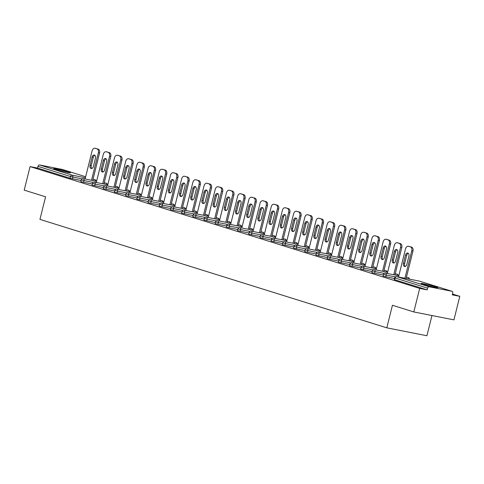 <?xml version="1.0" encoding="UTF-8"?>
<svg xmlns="http://www.w3.org/2000/svg" width="484" height="484" viewBox="0 0 484 484"><rect width="100%" height="100%" fill="white"/><g stroke="black" fill="none" stroke-linecap="round" stroke-linejoin="round"><path stroke-width="0.73" d="M435.709 286.794A8.652 0.466 14 0 0 426.507 284.38A8.652 0.466 14 0 0 421.056 283.467A8.652 0.466 14 0 0 423.191 284.326A8.652 0.466 14 0 0 432.394 286.746A8.652 0.466 14 0 0 437.845 287.653A8.652 0.466 14 0 0 435.709 286.794M68.335 171.929A8.652 0.466 14 0 0 59.139 169.509A8.652 0.466 14 0 0 53.682 168.601A8.652 0.466 14 0 0 55.823 169.46A8.652 0.466 14 0 0 65.019 171.874A8.652 0.466 14 0 0 70.476 172.788A8.652 0.466 14 0 0 68.335 171.929M431.964 315.532L426.924 335.751L386.807 327.831L39.954 219.379L45.581 196.813L24.2 190.127L30.069 166.593L37.571 168.069L70.071 178.233L70.501 176.515L38 166.351L37.571 168.069M459.8 296.329L452.298 294.847L452.728 293.129A1.664 1.222 107.4 0 0 452.02 291.301A1.664 1.222 107.4 0 0 451.923 291.277L429.217 286.8A1.664 1.222 107.4 0 0 427.614 288.174L427.184 289.892L419.682 288.416L413.814 311.95L453.931 319.864L459.8 296.329L452.498 294.048M38 166.351A1.664 1.222 -72.6 0 1 39.603 164.977L62.309 169.454A1.664 1.222 -72.6 0 1 62.406 169.479A1.664 1.222 -72.6 0 1 62.496 169.515M413.814 311.95L392.433 305.265L386.807 327.831M419.682 288.416L30.069 166.593M427.184 289.892L394.678 279.734L394.272 279.564L394.696 277.846L395.107 278.01L394.678 279.734M81.112 180.538L70.071 178.233M394.527 278.536L383.485 276.231L383.074 276.068L383.503 274.343L386.196 275.087L385.766 276.806M383.334 275.033L372.293 272.734L371.881 272.565L372.311 270.846L375.003 271.584L374.574 273.303M372.142 271.536L361.1 269.231L360.689 269.068L361.118 267.343L363.811 268.088L363.381 269.806M360.949 268.033L349.908 265.734L349.496 265.565L349.926 263.847L352.618 264.585L352.189 266.303M349.757 264.536L338.715 262.231L338.304 262.068L338.733 260.35L341.42 261.088L340.996 262.806M338.558 261.033L327.523 258.734L327.111 258.565L327.541 256.847L330.227 257.585L329.798 259.303M327.365 257.536L316.33 255.231L315.919 255.068L316.342 253.35L319.035 254.088L318.605 255.806M316.173 254.033L305.132 251.734L304.72 251.565L305.15 249.847L307.842 250.585L307.413 252.303M304.981 250.537L293.939 248.232L293.528 248.068L293.957 246.35L296.65 247.088L296.22 248.806M293.788 247.034L282.747 244.735L282.335 244.565L282.765 242.847L285.457 243.585L285.028 245.303M282.596 243.537L271.554 241.232L271.143 241.068L271.572 239.35L274.265 240.088L273.835 241.806M271.403 240.034L260.362 237.735L259.95 237.565L260.38 235.847L263.072 236.585L262.643 238.303M260.204 236.537L249.169 234.232L248.758 234.068L249.187 232.35L251.874 233.088L251.45 234.807M249.012 233.034L237.977 230.735L237.565 230.566L237.989 228.847L240.681 229.585L240.252 231.304M237.819 229.537L226.778 227.232L226.367 227.069L226.796 225.35L229.489 226.088L229.059 227.807M226.627 226.034L215.586 223.735L215.174 223.566L215.604 221.847L218.296 222.586L217.867 224.304M215.434 222.537L204.393 220.232L203.982 220.069L204.411 218.351L207.104 219.089L206.674 220.807M204.242 219.034L193.201 216.735L192.789 216.566L193.219 214.848L195.911 215.586L195.482 217.304M193.049 215.537L182.008 213.232L181.597 213.069L182.026 211.351L184.719 212.089L184.289 213.807M181.851 212.034L170.816 209.735L170.404 209.566L170.834 207.848L173.52 208.586L173.097 210.304M170.658 208.537L159.623 206.232L159.212 206.069L159.641 204.351L162.328 205.089L161.898 206.807M159.466 205.034L148.425 202.736L148.019 202.566L148.443 200.848L151.135 201.586L150.706 203.304M148.273 201.538L137.232 199.233L136.821 199.069L137.25 197.351L139.943 198.089L139.513 199.807M137.081 198.035L126.04 195.736L125.628 195.566L126.058 193.848L128.75 194.586L128.32 196.304M125.888 194.538L114.847 192.233L114.436 192.069L114.865 190.351L117.558 191.089L117.128 192.807M114.696 191.035L103.655 188.736L103.243 188.566L103.673 186.848L106.365 187.586L105.935 189.304M103.503 187.538L92.462 185.233L92.051 185.069L92.48 183.351L95.166 184.089L94.743 185.808M92.305 184.035L81.27 181.736L80.858 181.567L81.288 179.848L83.974 180.586L83.544 182.305M95.07 148.292L98.21 149.139L95.07 148.292A3.327 2.251 -78.8 0 0 94.912 148.249A3.327 2.251 -78.8 0 0 92.117 150.845L85.099 178.989M98.21 149.139A3.327 2.251 101.2 0 1 99.559 153.035L98.355 152.793L91.512 180.254M98.355 152.793A3.327 2.251 -78.8 0 0 97.006 148.897M90.024 165.425A2.608 1.761 -78.8 0 0 91.21 168.511A2.608 1.761 -78.8 0 0 93.4 166.478L95.487 158.099A2.608 1.761 -78.8 0 0 94.307 155.013A2.608 1.761 -78.8 0 0 92.117 157.04L90.024 165.425L91.228 165.661A2.608 1.761 -78.8 0 0 91.839 168.468M95.953 148.467A3.327 2.251 101.2 0 1 96.116 148.491A3.327 2.251 101.2 0 1 96.274 148.528M99.559 153.035L92.716 180.49M94.876 155.291A2.608 1.761 -78.8 0 0 93.321 157.282L91.228 165.661M106.262 151.794L109.402 152.635L106.262 151.794A3.327 2.251 -78.8 0 0 106.105 151.752A3.327 2.251 -78.8 0 0 103.31 154.342L96.292 182.486M109.402 152.635A3.327 2.251 101.2 0 1 110.751 156.532L109.547 156.296L102.705 183.757M109.547 156.296A3.327 2.251 -78.8 0 0 108.204 152.399M101.217 168.922A2.608 1.761 -78.8 0 0 102.402 172.008A2.608 1.761 -78.8 0 0 104.592 169.981L106.68 161.596A2.608 1.761 -78.8 0 0 105.5 158.51A2.608 1.761 -78.8 0 0 103.31 160.543L101.217 168.922L102.42 169.164A2.608 1.761 -78.8 0 0 103.032 171.965M107.145 151.964A3.327 2.251 101.2 0 1 107.309 151.988A3.327 2.251 101.2 0 1 107.466 152.03M110.751 156.532L103.909 183.993M106.069 158.788A2.608 1.761 -78.8 0 0 104.514 160.779L102.42 169.164M117.455 155.291L120.601 156.138L117.455 155.291A3.327 2.251 -78.8 0 0 117.297 155.249A3.327 2.251 -78.8 0 0 114.502 157.844L107.484 185.989M120.601 156.138A3.327 2.251 101.2 0 1 121.95 160.035L120.746 159.793L113.897 187.254M120.746 159.793A3.327 2.251 -78.8 0 0 119.397 155.896M112.415 172.425A2.608 1.761 -78.8 0 0 113.595 175.511A2.608 1.761 -78.8 0 0 115.785 173.478L117.872 165.098A2.608 1.761 -78.8 0 0 116.692 162.013A2.608 1.761 -78.8 0 0 114.502 164.04L112.415 172.425L113.619 172.661A2.608 1.761 -78.8 0 0 114.23 175.468M118.338 155.467A3.327 2.251 101.2 0 1 118.501 155.491A3.327 2.251 101.2 0 1 118.659 155.527M121.95 160.035L115.101 187.489M117.261 162.291A2.608 1.761 -78.8 0 0 115.706 164.282L113.619 172.661M128.653 158.794L131.793 159.635L128.653 158.794A3.327 2.251 -78.8 0 0 128.49 158.752A3.327 2.251 -78.8 0 0 125.695 161.341L118.677 189.486M131.793 159.635A3.327 2.251 101.2 0 1 133.142 163.531L131.938 163.296L125.09 190.756M131.938 163.296A3.327 2.251 -78.8 0 0 130.589 159.399M123.608 175.922A2.608 1.761 -78.8 0 0 124.787 179.007A2.608 1.761 -78.8 0 0 126.977 176.981L129.071 168.595A2.608 1.761 -78.8 0 0 127.885 165.51A2.608 1.761 -78.8 0 0 125.695 167.543L123.608 175.922L124.812 176.164A2.608 1.761 -78.8 0 0 125.423 178.965M129.53 158.964A3.327 2.251 101.2 0 1 129.694 158.988A3.327 2.251 101.2 0 1 129.857 159.03M133.142 163.531L126.294 190.992M128.46 165.788A2.608 1.761 -78.8 0 0 126.899 167.779L124.812 176.164M139.846 162.291L142.986 163.138L139.846 162.291A3.327 2.251 -78.8 0 0 139.682 162.249A3.327 2.251 -78.8 0 0 136.887 164.844L129.869 192.989M142.986 163.138A3.327 2.251 101.2 0 1 144.335 167.034L143.131 166.792L136.282 194.253M143.131 166.792A3.327 2.251 -78.8 0 0 141.782 162.896M134.8 179.425A2.608 1.761 -78.8 0 0 135.98 182.51A2.608 1.761 -78.8 0 0 138.17 180.478L140.263 172.098A2.608 1.761 -78.8 0 0 139.077 169.013A2.608 1.761 -78.8 0 0 136.887 171.04L134.8 179.425L136.004 179.661A2.608 1.761 -78.8 0 0 136.615 182.468M140.723 162.467A3.327 2.251 101.2 0 1 140.886 162.491A3.327 2.251 101.2 0 1 141.05 162.527M144.335 167.034L137.486 194.489M139.652 169.291A2.608 1.761 -78.8 0 0 138.091 171.282L136.004 179.661M151.038 165.794L154.178 166.635L151.038 165.794A3.327 2.251 -78.8 0 0 150.875 165.752A3.327 2.251 -78.8 0 0 148.08 168.341L141.062 196.486M154.178 166.635A3.327 2.251 101.2 0 1 155.527 170.531L154.323 170.295L147.475 197.756M154.323 170.295A3.327 2.251 -78.8 0 0 152.974 166.399M145.993 182.922A2.608 1.761 -78.8 0 0 147.172 186.007A2.608 1.761 -78.8 0 0 149.362 183.981L151.456 175.595A2.608 1.761 -78.8 0 0 150.276 172.51A2.608 1.761 -78.8 0 0 148.08 174.542L145.993 182.922L147.197 183.164A2.608 1.761 -78.8 0 0 147.808 185.965M151.915 165.964A3.327 2.251 101.2 0 1 152.079 165.988A3.327 2.251 101.2 0 1 152.242 166.03M155.527 170.531L148.679 197.992M150.845 172.788A2.608 1.761 -78.8 0 0 149.284 174.778L147.197 183.164M162.231 169.291L165.371 170.138L162.231 169.291A3.327 2.251 -78.8 0 0 162.073 169.249A3.327 2.251 -78.8 0 0 159.272 171.844L152.254 199.989M165.371 170.138A3.327 2.251 101.2 0 1 166.72 174.034L165.516 173.792L158.673 201.253M165.516 173.792A3.327 2.251 -78.8 0 0 164.167 169.896M157.185 186.425A2.608 1.761 -78.8 0 0 158.365 189.51A2.608 1.761 -78.8 0 0 160.561 187.477L162.648 179.098A2.608 1.761 -78.8 0 0 161.468 176.013A2.608 1.761 -78.8 0 0 159.278 178.039L157.185 186.425L158.389 186.661A2.608 1.761 -78.8 0 0 159 189.468M163.114 169.467A3.327 2.251 101.2 0 1 163.277 169.491A3.327 2.251 101.2 0 1 163.435 169.527M166.72 174.034L159.877 201.489M162.037 176.291A2.608 1.761 -78.8 0 0 160.482 178.281L158.389 186.661M173.423 172.794L176.563 173.635L173.423 172.794A3.327 2.251 -78.8 0 0 173.266 172.752A3.327 2.251 -78.8 0 0 170.465 175.341L163.453 203.486M176.563 173.635A3.327 2.251 101.2 0 1 177.912 177.531L176.708 177.295L169.866 204.756M176.708 177.295A3.327 2.251 -78.8 0 0 175.359 173.399M168.378 189.922A2.608 1.761 -78.8 0 0 169.563 193.007A2.608 1.761 -78.8 0 0 171.753 190.98L173.841 182.595A2.608 1.761 -78.8 0 0 172.661 179.51A2.608 1.761 -78.8 0 0 170.471 181.542L168.378 189.922L169.582 190.164A2.608 1.761 -78.8 0 0 170.193 192.965M174.307 172.963A3.327 2.251 101.2 0 1 174.47 172.988A3.327 2.251 101.2 0 1 174.627 173.03M177.912 177.531L171.07 204.992M173.23 179.788A2.608 1.761 -78.8 0 0 171.675 181.778L169.582 190.164M184.616 176.291L187.756 177.138L184.616 176.291A3.327 2.251 -78.8 0 0 184.458 176.249A3.327 2.251 -78.8 0 0 181.663 178.844L174.645 206.989M187.756 177.138A3.327 2.251 101.2 0 1 189.105 181.034L187.901 180.792L181.058 208.253M187.901 180.792A3.327 2.251 -78.8 0 0 186.558 176.896M179.57 193.425A2.608 1.761 -78.8 0 0 180.756 196.51A2.608 1.761 -78.8 0 0 182.946 194.477L185.033 186.098A2.608 1.761 -78.8 0 0 183.853 183.012A2.608 1.761 -78.8 0 0 181.663 185.039L179.57 193.425L180.774 193.661A2.608 1.761 -78.8 0 0 181.385 196.468M185.499 176.466A3.327 2.251 101.2 0 1 185.662 176.491A3.327 2.251 101.2 0 1 185.82 176.527M189.105 181.034L182.262 208.489M184.422 183.291A2.608 1.761 -78.8 0 0 182.867 185.281L180.774 193.661M195.808 179.794L198.954 180.635L195.808 179.794A3.327 2.251 -78.8 0 0 195.651 179.752A3.327 2.251 -78.8 0 0 192.856 182.341L185.838 210.486M198.954 180.635A3.327 2.251 101.2 0 1 200.303 184.531L199.099 184.295L192.251 211.756M199.099 184.295A3.327 2.251 -78.8 0 0 197.75 180.399M190.769 196.921A2.608 1.761 -78.8 0 0 191.948 200.007A2.608 1.761 -78.8 0 0 194.138 197.98L196.226 189.595A2.608 1.761 -78.8 0 0 195.046 186.509A2.608 1.761 -78.8 0 0 192.856 188.542L190.769 196.921L191.966 197.163A2.608 1.761 -78.8 0 0 192.584 199.965M196.692 179.963A3.327 2.251 101.2 0 1 196.855 179.987A3.327 2.251 101.2 0 1 197.012 180.03M200.303 184.531L193.455 211.992M195.615 186.788A2.608 1.761 -78.8 0 0 194.06 188.778L191.966 197.163M207.007 183.291L210.147 184.138L207.007 183.291A3.327 2.251 -78.8 0 0 206.843 183.248A3.327 2.251 -78.8 0 0 204.048 185.844L197.03 213.988M210.147 184.138A3.327 2.251 101.2 0 1 211.496 188.034L210.292 187.792L203.443 215.253M210.292 187.792A3.327 2.251 -78.8 0 0 208.943 183.896M201.961 200.424A2.608 1.761 -78.8 0 0 203.141 203.51A2.608 1.761 -78.8 0 0 205.331 201.477L207.424 193.098A2.608 1.761 -78.8 0 0 206.238 190.012A2.608 1.761 -78.8 0 0 204.048 192.039L201.961 200.424L203.165 200.66A2.608 1.761 -78.8 0 0 203.776 203.468M207.884 183.466A3.327 2.251 101.2 0 1 208.047 183.49A3.327 2.251 101.2 0 1 208.211 183.527M211.496 188.034L204.647 215.489M206.807 190.291A2.608 1.761 -78.8 0 0 205.252 192.281L203.165 200.66M218.199 186.794L221.339 187.635L218.199 186.794A3.327 2.251 -78.8 0 0 218.036 186.751A3.327 2.251 -78.8 0 0 215.241 189.341L208.223 217.485M221.339 187.635A3.327 2.251 101.2 0 1 222.688 191.531L221.484 191.295L214.636 218.756M221.484 191.295A3.327 2.251 -78.8 0 0 220.135 187.399M213.154 203.921A2.608 1.761 -78.8 0 0 214.333 207.007A2.608 1.761 -78.8 0 0 216.523 204.98L218.617 196.595A2.608 1.761 -78.8 0 0 217.431 193.509A2.608 1.761 -78.8 0 0 215.241 195.542L213.154 203.921L214.358 204.163A2.608 1.761 -78.8 0 0 214.969 206.964M219.077 186.963A3.327 2.251 101.2 0 1 219.24 186.987A3.327 2.251 101.2 0 1 219.403 187.03M222.688 191.531L215.84 218.992M218.006 193.788A2.608 1.761 -78.8 0 0 216.445 195.778L214.358 204.163M229.392 190.291L232.532 191.138L229.392 190.291A3.327 2.251 -78.8 0 0 229.228 190.248A3.327 2.251 -78.8 0 0 226.433 192.844L219.415 220.988M232.532 191.138A3.327 2.251 101.2 0 1 233.881 195.034L232.677 194.792L225.828 222.253M232.677 194.792A3.327 2.251 -78.8 0 0 231.328 190.896M224.346 207.424A2.608 1.761 -78.8 0 0 225.526 210.51A2.608 1.761 -78.8 0 0 227.716 208.477L229.809 200.098A2.608 1.761 -78.8 0 0 228.629 197.012A2.608 1.761 -78.8 0 0 226.433 199.039L224.346 207.424L225.55 207.66A2.608 1.761 -78.8 0 0 226.161 210.467M230.269 190.466A3.327 2.251 101.2 0 1 230.432 190.49A3.327 2.251 101.2 0 1 230.596 190.527M233.881 195.034L227.032 222.489M229.198 197.291A2.608 1.761 -78.8 0 0 227.637 199.281L225.55 207.66M240.584 193.794L243.724 194.635L240.584 193.794A3.327 2.251 -78.8 0 0 240.427 193.751A3.327 2.251 -78.8 0 0 237.626 196.341L230.608 224.485M243.724 194.635A3.327 2.251 101.2 0 1 245.073 198.531L243.869 198.295L237.027 225.756M243.869 198.295A3.327 2.251 -78.8 0 0 242.52 194.399M235.539 210.921A2.608 1.761 -78.8 0 0 236.718 214.007A2.608 1.761 -78.8 0 0 238.914 211.98L241.002 203.595A2.608 1.761 -78.8 0 0 239.822 200.509A2.608 1.761 -78.8 0 0 237.632 202.542L235.539 210.921L236.743 211.163A2.608 1.761 -78.8 0 0 237.354 213.964M241.468 193.963A3.327 2.251 101.2 0 1 241.631 193.987A3.327 2.251 101.2 0 1 241.788 194.03M245.073 198.531L238.225 225.992M240.391 200.787A2.608 1.761 -78.8 0 0 238.83 202.778L236.743 211.163M251.777 197.291L254.917 198.137L251.777 197.291A3.327 2.251 -78.8 0 0 251.619 197.248A3.327 2.251 -78.8 0 0 248.818 199.844L241.806 227.988M254.917 198.137A3.327 2.251 101.2 0 1 256.266 202.034L255.062 201.792L248.219 229.253M255.062 201.792A3.327 2.251 -78.8 0 0 253.713 197.895M246.731 214.424A2.608 1.761 -78.8 0 0 247.917 217.51A2.608 1.761 -78.8 0 0 250.107 215.477L252.194 207.098A2.608 1.761 -78.8 0 0 251.014 204.012A2.608 1.761 -78.8 0 0 248.824 206.039L246.731 214.424L247.935 214.66A2.608 1.761 -78.8 0 0 248.546 217.467M252.66 197.466A3.327 2.251 101.2 0 1 252.823 197.49A3.327 2.251 101.2 0 1 252.981 197.526M256.266 202.034L249.423 229.489M251.583 204.29A2.608 1.761 -78.8 0 0 250.028 206.281L247.935 214.66M262.969 200.793L266.109 201.634L262.969 200.793A3.327 2.251 -78.8 0 0 262.812 200.751A3.327 2.251 -78.8 0 0 260.017 203.341L252.999 231.485M266.109 201.634A3.327 2.251 101.2 0 1 267.458 205.531L266.254 205.295L259.412 232.756M266.254 205.295A3.327 2.251 -78.8 0 0 264.905 201.398M257.924 217.921A2.608 1.761 -78.8 0 0 259.109 221.006A2.608 1.761 -78.8 0 0 261.299 218.98L263.387 210.594A2.608 1.761 -78.8 0 0 262.207 207.509A2.608 1.761 -78.8 0 0 260.017 209.542L257.924 217.921L259.128 218.163A2.608 1.761 -78.8 0 0 259.739 220.964M263.853 200.963A3.327 2.251 101.2 0 1 264.016 200.987A3.327 2.251 101.2 0 1 264.173 201.029M267.458 205.531L260.616 232.992M262.776 207.787A2.608 1.761 -78.8 0 0 261.221 209.778L259.128 218.163M274.162 204.29L277.308 205.137L274.162 204.29A3.327 2.251 -78.8 0 0 274.004 204.248A3.327 2.251 -78.8 0 0 271.209 206.843L264.191 234.988M277.308 205.137A3.327 2.251 101.2 0 1 278.651 209.034L277.453 208.792L270.604 236.252M277.453 208.792A3.327 2.251 -78.8 0 0 276.104 204.895M269.122 221.424A2.608 1.761 -78.8 0 0 270.302 224.509A2.608 1.761 -78.8 0 0 272.492 222.477L274.579 214.097A2.608 1.761 -78.8 0 0 273.399 211.012A2.608 1.761 -78.8 0 0 271.209 213.039L269.122 221.424L270.32 221.66A2.608 1.761 -78.8 0 0 270.937 224.467M275.045 204.466A3.327 2.251 101.2 0 1 275.208 204.49A3.327 2.251 101.2 0 1 275.366 204.526M278.651 209.034L271.808 236.488M273.968 211.29A2.608 1.761 -78.8 0 0 272.413 213.281L270.32 221.66M285.36 207.793L288.5 208.634L285.36 207.793A3.327 2.251 -78.8 0 0 285.197 207.751A3.327 2.251 -78.8 0 0 282.402 210.34L275.384 238.485M288.5 208.634A3.327 2.251 101.2 0 1 289.849 212.53L288.646 212.294L281.797 239.755M288.646 212.294A3.327 2.251 -78.8 0 0 287.296 208.398M280.315 224.921A2.608 1.761 -78.8 0 0 281.494 228.006A2.608 1.761 -78.8 0 0 283.684 225.98L285.778 217.594A2.608 1.761 -78.8 0 0 284.592 214.509A2.608 1.761 -78.8 0 0 282.402 216.542L280.315 224.921L281.519 225.163A2.608 1.761 -78.8 0 0 282.13 227.964M286.238 207.963A3.327 2.251 101.2 0 1 286.401 207.987A3.327 2.251 101.2 0 1 286.558 208.029M289.849 212.53L283.001 239.991M285.161 214.787A2.608 1.761 -78.8 0 0 283.606 216.778L281.519 225.163M296.553 211.29L299.693 212.137L296.553 211.29A3.327 2.251 -78.8 0 0 296.389 211.248A3.327 2.251 -78.8 0 0 293.594 213.843L286.576 241.988M299.693 212.137A3.327 2.251 101.2 0 1 301.042 216.033L299.838 215.791L292.989 243.252M299.838 215.791A3.327 2.251 -78.8 0 0 298.489 211.895M291.507 228.424A2.608 1.761 -78.8 0 0 292.687 231.509A2.608 1.761 -78.8 0 0 294.877 229.476L296.97 221.097A2.608 1.761 -78.8 0 0 295.784 218.012A2.608 1.761 -78.8 0 0 293.594 220.038L291.507 228.424L292.711 228.66A2.608 1.761 -78.8 0 0 293.322 231.467M297.43 211.466A3.327 2.251 101.2 0 1 297.593 211.49A3.327 2.251 101.2 0 1 297.757 211.526M301.042 216.033L294.193 243.488M296.359 218.29A2.608 1.761 -78.8 0 0 294.798 220.281L292.711 228.66M307.745 214.793L310.885 215.634L307.745 214.793A3.327 2.251 -78.8 0 0 307.582 214.751A3.327 2.251 -78.8 0 0 304.787 217.34L297.769 245.485M310.885 215.634A3.327 2.251 101.2 0 1 312.234 219.53L311.031 219.294L304.182 246.755M311.031 219.294A3.327 2.251 -78.8 0 0 309.681 215.398M302.7 231.921A2.608 1.761 -78.8 0 0 303.879 235.006A2.608 1.761 -78.8 0 0 306.07 232.979L308.163 224.594A2.608 1.761 -78.8 0 0 306.977 221.509A2.608 1.761 -78.8 0 0 304.787 223.541L302.7 231.921L303.904 232.163A2.608 1.761 -78.8 0 0 304.515 234.964M308.623 214.963A3.327 2.251 101.2 0 1 308.786 214.987A3.327 2.251 101.2 0 1 308.949 215.029M312.234 219.53L305.386 246.991M307.552 221.787A2.608 1.761 -78.8 0 0 305.991 223.777L303.904 232.163M318.938 218.29L322.078 219.137L318.938 218.29A3.327 2.251 -78.8 0 0 318.781 218.248A3.327 2.251 -78.8 0 0 315.979 220.843L308.961 248.988M322.078 219.137A3.327 2.251 101.2 0 1 323.427 223.033L322.223 222.791L315.38 250.252M322.223 222.791A3.327 2.251 -78.8 0 0 320.874 218.895M313.892 235.424A2.608 1.761 -78.8 0 0 315.072 238.509A2.608 1.761 -78.8 0 0 317.262 236.476L319.355 228.097A2.608 1.761 -78.8 0 0 318.176 225.012A2.608 1.761 -78.8 0 0 315.985 227.038L313.892 235.424L315.096 235.66A2.608 1.761 -78.8 0 0 315.707 238.467M319.815 218.466A3.327 2.251 101.2 0 1 319.978 218.49A3.327 2.251 101.2 0 1 320.142 218.526M323.427 223.033L316.578 250.488M318.744 225.29A2.608 1.761 -78.8 0 0 317.183 227.28L315.096 235.66M330.13 221.793L333.27 222.634L330.13 221.793A3.327 2.251 -78.8 0 0 329.973 221.751A3.327 2.251 -78.8 0 0 327.172 224.34L320.16 252.485M333.27 222.634A3.327 2.251 101.2 0 1 334.619 226.53L333.416 226.294L326.573 253.755M333.416 226.294A3.327 2.251 -78.8 0 0 332.066 222.398M325.085 238.921A2.608 1.761 -78.8 0 0 326.27 242.006A2.608 1.761 -78.8 0 0 328.461 239.979L330.548 231.594A2.608 1.761 -78.8 0 0 329.368 228.508A2.608 1.761 -78.8 0 0 327.178 230.541L325.085 238.921L326.289 239.163A2.608 1.761 -78.8 0 0 326.9 241.964M331.014 221.962A3.327 2.251 101.2 0 1 331.177 221.987A3.327 2.251 101.2 0 1 331.334 222.029M334.619 226.53L327.777 253.991M329.937 228.787A2.608 1.761 -78.8 0 0 328.382 230.777L326.289 239.163M341.323 225.29L344.463 226.137L341.323 225.29A3.327 2.251 -78.8 0 0 341.166 225.248A3.327 2.251 -78.8 0 0 338.37 227.843L331.352 255.988M344.463 226.137A3.327 2.251 101.2 0 1 345.812 230.033L344.608 229.791L337.765 257.252M344.608 229.791A3.327 2.251 -78.8 0 0 343.259 225.895M336.277 242.423A2.608 1.761 -78.8 0 0 337.463 245.509A2.608 1.761 -78.8 0 0 339.653 243.476L341.74 235.097A2.608 1.761 -78.8 0 0 340.561 232.011A2.608 1.761 -78.8 0 0 338.37 234.038L336.277 242.423L337.481 242.659A2.608 1.761 -78.8 0 0 338.092 245.467M342.206 225.465A3.327 2.251 101.2 0 1 342.369 225.49A3.327 2.251 101.2 0 1 342.527 225.526M345.812 230.033L338.969 257.488M341.129 232.29A2.608 1.761 -78.8 0 0 339.574 234.28L337.481 242.659M352.515 228.793L355.661 229.634L352.515 228.793A3.327 2.251 -78.8 0 0 352.358 228.751A3.327 2.251 -78.8 0 0 349.563 231.34L342.545 259.484M355.661 229.634A3.327 2.251 101.2 0 1 357.004 233.53L355.807 233.294L348.958 260.755M355.807 233.294A3.327 2.251 -78.8 0 0 354.457 229.398M347.47 245.92A2.608 1.761 -78.8 0 0 348.655 249.006A2.608 1.761 -78.8 0 0 350.846 246.979L352.933 238.594A2.608 1.761 -78.8 0 0 351.753 235.508A2.608 1.761 -78.8 0 0 349.563 237.541L347.47 245.92L348.674 246.162A2.608 1.761 -78.8 0 0 349.285 248.964M353.399 228.962A3.327 2.251 101.2 0 1 353.562 228.986A3.327 2.251 101.2 0 1 353.719 229.029M357.004 233.53L350.162 260.991M352.322 235.787A2.608 1.761 -78.8 0 0 350.767 237.777L348.674 246.162M363.714 232.29L366.854 233.137L363.714 232.29A3.327 2.251 -78.8 0 0 363.551 232.247A3.327 2.251 -78.8 0 0 360.755 234.843L353.737 262.987M366.854 233.137A3.327 2.251 101.2 0 1 368.203 237.033L366.999 236.791L360.15 264.252M366.999 236.791A3.327 2.251 -78.8 0 0 365.65 232.895M358.668 249.423A2.608 1.761 -78.8 0 0 359.848 252.509A2.608 1.761 -78.8 0 0 362.038 250.476L364.125 242.097A2.608 1.761 -78.8 0 0 362.946 239.011A2.608 1.761 -78.8 0 0 360.755 241.038L358.668 249.423L359.872 249.659A2.608 1.761 -78.8 0 0 360.483 252.466M364.591 232.465A3.327 2.251 101.2 0 1 364.754 232.489A3.327 2.251 101.2 0 1 364.912 232.526M368.203 237.033L361.354 264.488M363.514 239.29A2.608 1.761 -78.8 0 0 361.959 241.28L359.872 249.659M374.906 235.793L378.046 236.634L374.906 235.793A3.327 2.251 -78.8 0 0 374.743 235.75A3.327 2.251 -78.8 0 0 371.948 238.34L364.93 266.484M378.046 236.634A3.327 2.251 101.2 0 1 379.396 240.53L378.192 240.294L371.343 267.755M378.192 240.294A3.327 2.251 -78.8 0 0 376.842 236.398M369.861 252.92A2.608 1.761 -78.8 0 0 371.04 256.006A2.608 1.761 -78.8 0 0 373.231 253.979L375.324 245.594A2.608 1.761 -78.8 0 0 374.138 242.508A2.608 1.761 -78.8 0 0 371.948 244.541L369.861 252.92L371.065 253.162A2.608 1.761 -78.8 0 0 371.676 255.963M375.784 235.962A3.327 2.251 101.2 0 1 375.947 235.986A3.327 2.251 101.2 0 1 376.11 236.029M379.396 240.53L372.547 267.991M374.713 242.786A2.608 1.761 -78.8 0 0 373.152 244.777L371.065 253.162M386.099 239.29L389.239 240.137L386.099 239.29A3.327 2.251 -78.8 0 0 385.936 239.247A3.327 2.251 -78.8 0 0 383.14 241.843L376.122 269.987M389.239 240.137A3.327 2.251 101.2 0 1 390.588 244.033L389.384 243.791L382.535 271.252M389.384 243.791A3.327 2.251 -78.8 0 0 388.035 239.895M381.053 256.423A2.608 1.761 -78.8 0 0 382.233 259.509A2.608 1.761 -78.8 0 0 384.423 257.476L386.516 249.097A2.608 1.761 -78.8 0 0 385.331 246.011A2.608 1.761 -78.8 0 0 383.14 248.038L381.053 256.423L382.257 256.659A2.608 1.761 -78.8 0 0 382.868 259.466M386.976 239.465A3.327 2.251 101.2 0 1 387.139 239.489A3.327 2.251 101.2 0 1 387.303 239.526M390.588 244.033L383.739 271.488M385.905 246.289A2.608 1.761 -78.8 0 0 384.344 248.28L382.257 256.659M397.291 242.793L400.431 243.633L397.291 242.793A3.327 2.251 -78.8 0 0 397.134 242.75A3.327 2.251 -78.8 0 0 394.333 245.34L387.315 273.484M400.431 243.633A3.327 2.251 101.2 0 1 401.781 247.53L400.577 247.294L393.728 274.749M400.577 247.294A3.327 2.251 -78.8 0 0 399.227 243.398M392.246 259.92A2.608 1.761 -78.8 0 0 393.425 263.006A2.608 1.761 -78.8 0 0 395.616 260.979L397.709 252.594A2.608 1.761 -78.8 0 0 396.529 249.508A2.608 1.761 -78.8 0 0 394.333 251.541L392.246 259.92L393.45 260.162A2.608 1.761 -78.8 0 0 394.061 262.963M398.169 242.962A3.327 2.251 101.2 0 1 398.332 242.986A3.327 2.251 101.2 0 1 398.495 243.028M401.781 247.53L394.932 274.991M397.098 249.786A2.608 1.761 -78.8 0 0 395.537 251.777L393.45 260.162M408.484 246.289L411.624 247.136L408.484 246.289A3.327 2.251 -78.8 0 0 408.327 246.247A3.327 2.251 -78.8 0 0 405.525 248.843L398.514 276.987M411.624 247.136A3.327 2.251 101.2 0 1 412.973 251.033L411.769 250.791L404.926 278.252M411.769 250.791A3.327 2.251 -78.8 0 0 410.42 246.894M403.438 263.423A2.608 1.761 -78.8 0 0 404.618 266.509A2.608 1.761 -78.8 0 0 406.814 264.476L408.901 256.096A2.608 1.761 -78.8 0 0 407.722 253.011A2.608 1.761 -78.8 0 0 405.531 255.038L403.438 263.423L404.642 263.659A2.608 1.761 -78.8 0 0 405.253 266.466M409.367 246.465A3.327 2.251 101.2 0 1 409.531 246.489A3.327 2.251 101.2 0 1 409.688 246.525M412.973 251.033L406.13 278.488M408.29 253.289A2.608 1.761 -78.8 0 0 406.735 255.28L404.642 263.659M39.603 164.977L72.11 175.141L85.402 177.761M93.019 179.262L94.906 179.643A1.664 1.222 -72.6 0 0 94.816 179.618A1.664 1.125 101.2 0 1 95.56 181.052M62.406 169.479L85.656 176.751L62.309 169.454M81.935 178.892L70.501 176.515A1.664 1.222 -72.6 0 1 72.11 175.141A1.664 1.125 101.2 0 1 72.781 177.09L72.352 178.808M451.923 291.277L419.422 281.113L396.717 276.636L429.217 286.8M427.614 288.174L395.107 278.01A1.664 1.222 107.4 0 1 396.717 276.636A1.664 1.125 -78.8 0 0 396.638 276.618A1.664 1.664 0 0 0 394.696 277.846M419.61 281.174A1.664 1.222 107.4 0 0 419.513 281.137A1.664 1.222 107.4 0 0 419.422 281.113A1.664 1.125 -78.8 0 0 419.344 281.095A1.664 1.125 -78.8 0 0 419.259 281.083M106.752 184.555A1.664 1.125 101.2 0 0 106.008 183.121A1.664 1.125 -78.8 0 0 105.929 183.097A1.664 1.125 -78.8 0 0 105.845 183.085M93.128 182.395L83.974 180.586A1.664 1.125 101.2 0 0 83.302 178.638A1.664 1.125 -78.8 0 0 83.224 178.62A1.664 1.664 0 0 0 81.288 179.848M104.326 185.892L95.166 184.089A1.664 1.125 101.2 0 0 94.495 182.141A1.664 1.125 -78.8 0 0 94.416 182.117A1.664 1.664 0 0 0 92.48 183.351M115.519 189.395L106.365 187.586A1.664 1.125 101.2 0 0 105.687 185.638A1.664 1.125 -78.8 0 0 105.609 185.62A1.664 1.664 0 0 0 103.673 186.848M126.711 192.892L117.558 191.089A1.664 1.125 101.2 0 0 116.88 189.141A1.664 1.125 -78.8 0 0 116.801 189.117A1.664 1.664 0 0 0 114.865 190.351M137.904 196.395L128.75 194.586A1.664 1.125 101.2 0 0 128.072 192.638A1.664 1.125 -78.8 0 0 127.994 192.62A1.664 1.664 0 0 0 126.058 193.848M149.096 199.892L139.943 198.089A1.664 1.125 101.2 0 0 139.271 196.141A1.664 1.125 -78.8 0 0 139.186 196.117A1.664 1.664 0 0 0 137.25 197.351M160.289 203.395L151.135 201.586A1.664 1.125 101.2 0 0 150.463 199.638A1.664 1.125 -78.8 0 0 150.379 199.62A1.664 1.664 0 0 0 148.443 200.848M171.481 206.892L162.328 205.089A1.664 1.125 101.2 0 0 161.656 203.141A1.664 1.125 -78.8 0 0 161.577 203.117A1.664 1.664 0 0 0 159.641 204.351M182.68 210.395L173.52 208.586A1.664 1.125 101.2 0 0 172.849 206.638A1.664 1.125 -78.8 0 0 172.77 206.62A1.664 1.664 0 0 0 170.834 207.848M193.872 213.892L184.719 212.089A1.664 1.125 101.2 0 0 184.041 210.141A1.664 1.125 -78.8 0 0 183.962 210.117A1.664 1.664 0 0 0 182.026 211.351M205.065 217.395L195.911 215.586A1.664 1.125 101.2 0 0 195.233 213.638A1.664 1.125 -78.8 0 0 195.155 213.619A1.664 1.664 0 0 0 193.219 214.848M216.257 220.892L207.104 219.089A1.664 1.125 101.2 0 0 206.426 217.141A1.664 1.125 -78.8 0 0 206.347 217.116A1.664 1.664 0 0 0 204.411 218.351M227.45 224.394L218.296 222.586A1.664 1.125 101.2 0 0 217.625 220.637A1.664 1.125 -78.8 0 0 217.54 220.619A1.664 1.664 0 0 0 215.604 221.847M238.642 227.891L229.489 226.088A1.664 1.125 101.2 0 0 228.817 224.14A1.664 1.125 -78.8 0 0 228.732 224.116A1.664 1.664 0 0 0 226.796 225.35M249.835 231.394L240.681 229.585A1.664 1.125 101.2 0 0 240.01 227.637A1.664 1.125 -78.8 0 0 239.931 227.619A1.664 1.664 0 0 0 237.989 228.847M261.033 234.891L251.874 233.088A1.664 1.125 101.2 0 0 251.202 231.14A1.664 1.125 -78.8 0 0 251.123 231.116A1.664 1.664 0 0 0 249.187 232.35M272.226 238.394L263.072 236.585A1.664 1.125 101.2 0 0 262.395 234.637A1.664 1.125 -78.8 0 0 262.316 234.619A1.664 1.664 0 0 0 260.38 235.847M283.418 241.891L274.265 240.088A1.664 1.125 101.2 0 0 273.587 238.14A1.664 1.125 -78.8 0 0 273.508 238.116A1.664 1.664 0 0 0 271.572 239.35M294.611 245.394L285.457 243.585A1.664 1.125 101.2 0 0 284.78 241.637A1.664 1.125 -78.8 0 0 284.701 241.619A1.664 1.664 0 0 0 282.765 242.847M305.803 248.891L296.65 247.088A1.664 1.125 101.2 0 0 295.972 245.14A1.664 1.125 -78.8 0 0 295.893 245.116A1.664 1.664 0 0 0 293.957 246.35M316.996 252.394L307.842 250.585A1.664 1.125 101.2 0 0 307.171 248.637A1.664 1.125 -78.8 0 0 307.086 248.619A1.664 1.664 0 0 0 305.15 249.847M328.188 255.891L319.035 254.088A1.664 1.125 101.2 0 0 318.363 252.14A1.664 1.125 -78.8 0 0 318.284 252.116A1.664 1.664 0 0 0 316.342 253.35M339.387 259.394L330.227 257.585A1.664 1.125 101.2 0 0 329.556 255.637A1.664 1.125 -78.8 0 0 329.477 255.619A1.664 1.664 0 0 0 327.541 256.847M350.579 262.891L341.42 261.088A1.664 1.125 101.2 0 0 340.748 259.14A1.664 1.125 -78.8 0 0 340.669 259.115A1.664 1.664 0 0 0 338.733 260.35M361.772 266.394L352.618 264.585A1.664 1.125 101.2 0 0 351.941 262.637A1.664 1.125 -78.8 0 0 351.862 262.618A1.664 1.664 0 0 0 349.926 263.847M372.964 269.891L363.811 268.088A1.664 1.125 101.2 0 0 363.133 266.139A1.664 1.125 -78.8 0 0 363.054 266.115A1.664 1.664 0 0 0 361.118 267.343M384.157 273.393L375.003 271.584A1.664 1.125 101.2 0 0 374.326 269.636A1.664 1.125 -78.8 0 0 374.247 269.618A1.664 1.664 0 0 0 372.311 270.846M395.349 276.89L386.196 275.087A1.664 1.125 101.2 0 0 385.524 273.139A1.664 1.125 -78.8 0 0 385.439 273.115A1.664 1.664 0 0 0 383.503 274.343M117.945 188.052A1.664 1.125 101.2 0 0 117.201 186.618A1.664 1.125 -78.8 0 0 117.122 186.6A1.664 1.125 -78.8 0 0 117.037 186.588M129.143 191.555A1.664 1.125 101.2 0 0 128.393 190.121A1.664 1.125 -78.8 0 0 128.314 190.097A1.664 1.125 -78.8 0 0 128.236 190.085M140.336 195.052A1.664 1.125 101.2 0 0 139.586 193.618A1.664 1.125 -78.8 0 0 139.507 193.6A1.664 1.125 -78.8 0 0 139.428 193.588M151.528 198.555A1.664 1.125 101.2 0 0 150.784 197.121A1.664 1.125 -78.8 0 0 150.699 197.097A1.664 1.125 -78.8 0 0 150.621 197.085M162.721 202.052A1.664 1.125 101.2 0 0 161.977 200.618A1.664 1.125 -78.8 0 0 161.892 200.6A1.664 1.125 -78.8 0 0 161.813 200.588M173.913 205.555A1.664 1.125 101.2 0 0 173.169 204.121A1.664 1.125 -78.8 0 0 173.091 204.097A1.664 1.125 -78.8 0 0 173.006 204.085M185.106 209.052A1.664 1.125 101.2 0 0 184.362 207.618A1.664 1.125 -78.8 0 0 184.283 207.6A1.664 1.125 -78.8 0 0 184.198 207.588M196.298 212.555A1.664 1.125 101.2 0 0 195.554 211.121A1.664 1.125 -78.8 0 0 195.476 211.097A1.664 1.125 -78.8 0 0 195.391 211.084M207.497 216.052A1.664 1.125 101.2 0 0 206.747 214.618A1.664 1.125 -78.8 0 0 206.668 214.6A1.664 1.125 -78.8 0 0 206.589 214.587M218.689 219.554A1.664 1.125 101.2 0 0 217.939 218.115A1.664 1.125 -78.8 0 0 217.861 218.096A1.664 1.125 -78.8 0 0 217.782 218.084M229.882 223.051A1.664 1.125 101.2 0 0 229.138 221.618A1.664 1.125 -78.8 0 0 229.053 221.599A1.664 1.125 -78.8 0 0 228.974 221.587M241.074 226.554A1.664 1.125 101.2 0 0 240.33 225.114A1.664 1.125 -78.8 0 0 240.245 225.096A1.664 1.125 -78.8 0 0 240.167 225.084M252.267 230.051A1.664 1.125 101.2 0 0 251.523 228.617A1.664 1.125 -78.8 0 0 251.444 228.599A1.664 1.125 -78.8 0 0 251.359 228.587M263.459 233.554A1.664 1.125 101.2 0 0 262.715 232.114A1.664 1.125 -78.8 0 0 262.637 232.096A1.664 1.125 -78.8 0 0 262.552 232.084M274.652 237.051A1.664 1.125 101.2 0 0 273.908 235.617A1.664 1.125 -78.8 0 0 273.829 235.599A1.664 1.125 -78.8 0 0 273.744 235.587M285.844 240.554A1.664 1.125 101.2 0 0 285.1 239.114A1.664 1.125 -78.8 0 0 285.022 239.096A1.664 1.125 -78.8 0 0 284.937 239.084M297.043 244.051A1.664 1.125 101.2 0 0 296.293 242.617A1.664 1.125 -78.8 0 0 296.214 242.599A1.664 1.125 -78.8 0 0 296.135 242.587M308.235 247.554A1.664 1.125 101.2 0 0 307.485 246.114A1.664 1.125 -78.8 0 0 307.407 246.096A1.664 1.125 -78.8 0 0 307.328 246.084M319.428 251.051A1.664 1.125 101.2 0 0 318.684 249.617A1.664 1.125 -78.8 0 0 318.599 249.599A1.664 1.125 -78.8 0 0 318.52 249.587M330.62 254.554A1.664 1.125 101.2 0 0 329.876 253.114A1.664 1.125 -78.8 0 0 329.798 253.096A1.664 1.125 -78.8 0 0 329.713 253.084M341.813 258.051A1.664 1.125 101.2 0 0 341.069 256.617A1.664 1.125 -78.8 0 0 340.99 256.599A1.664 1.125 -78.8 0 0 340.905 256.587M353.005 261.554A1.664 1.125 101.2 0 0 352.261 260.114A1.664 1.125 -78.8 0 0 352.183 260.096A1.664 1.125 -78.8 0 0 352.098 260.083M364.198 265.05A1.664 1.125 101.2 0 0 363.454 263.617A1.664 1.125 -78.8 0 0 363.375 263.599A1.664 1.125 -78.8 0 0 363.29 263.586M375.396 268.553A1.664 1.125 101.2 0 0 374.646 267.114A1.664 1.125 -78.8 0 0 374.568 267.095A1.664 1.125 -78.8 0 0 374.489 267.083M386.589 272.05A1.664 1.125 101.2 0 0 385.839 270.616A1.664 1.125 -78.8 0 0 385.76 270.598A1.664 1.125 -78.8 0 0 385.681 270.586M397.781 275.553A1.664 1.125 101.2 0 0 397.037 274.113A1.664 1.125 -78.8 0 0 396.953 274.095A1.664 1.125 -78.8 0 0 396.874 274.083M408.974 279.05A1.664 1.125 101.2 0 0 408.23 277.616A1.664 1.125 -78.8 0 0 408.151 277.598A1.664 1.125 -78.8 0 0 408.066 277.586M92.117 157.04L93.321 157.282M103.31 160.543L104.514 160.779M114.502 164.04L115.706 164.282M125.695 167.543L126.899 167.779M136.887 171.04L138.091 171.282M148.08 174.542L149.284 174.778M159.278 178.039L160.482 178.281M170.471 181.542L171.675 181.778M181.663 185.039L182.867 185.281M192.856 188.542L194.06 188.778M204.048 192.039L205.252 192.281M215.241 195.542L216.445 195.778M226.433 199.039L227.637 199.281M237.632 202.542L238.83 202.778M248.824 206.039L250.028 206.281M260.017 209.542L261.221 209.778M271.209 213.039L272.413 213.281M282.402 216.542L283.606 216.778M293.594 220.038L294.798 220.281M304.787 223.541L305.991 223.777M315.985 227.038L317.183 227.28M327.178 230.541L328.382 230.777M338.37 234.038L339.574 234.28M349.563 237.541L350.767 237.777M360.755 241.038L361.959 241.28M371.948 244.541L373.152 244.777M383.14 248.038L384.344 248.28M394.333 251.541L395.537 251.777M405.531 255.038L406.735 255.28M396.638 276.618L419.344 281.095A1.664 1.664 0 0 1 419.513 281.137L452.02 291.301M96.074 181.155A1.664 1.664 0 0 0 94.906 179.643M107.267 184.652A1.664 1.664 0 0 0 105.929 183.097L104.217 182.758M96.6 181.258L83.224 178.62M118.459 188.155A1.664 1.664 0 0 0 117.122 186.6L115.41 186.261M107.793 184.755L94.416 182.117M129.658 191.652A1.664 1.664 0 0 0 128.314 190.097L126.602 189.758M118.985 188.258L105.609 185.62M140.85 195.155A1.664 1.664 0 0 0 139.507 193.6L137.795 193.261M130.178 191.755L116.801 189.117M152.043 198.652A1.664 1.664 0 0 0 150.699 197.097L148.987 196.758M141.37 195.258L127.994 192.62M163.235 202.155A1.664 1.664 0 0 0 161.892 200.6L160.18 200.261M152.563 198.755L139.186 196.117M174.428 205.652A1.664 1.664 0 0 0 173.091 204.097L171.372 203.758M163.755 202.258L150.379 199.62M185.62 209.155A1.664 1.664 0 0 0 184.283 207.6L182.571 207.261M174.948 205.754L161.577 203.117M196.813 212.651A1.664 1.664 0 0 0 195.476 211.097L193.763 210.758M186.146 209.257L172.77 206.62M208.011 216.154A1.664 1.664 0 0 0 206.668 214.6L204.956 214.261M197.339 212.754L183.962 210.117M219.204 219.651A1.664 1.664 0 0 0 217.861 218.096L216.148 217.758M208.531 216.257L195.155 213.619M230.396 223.154A1.664 1.664 0 0 0 229.053 221.599L227.341 221.261M219.724 219.754L206.347 217.116M241.589 226.651A1.664 1.664 0 0 0 240.245 225.096L238.533 224.757M230.916 223.257L217.54 220.619M252.781 230.154A1.664 1.664 0 0 0 251.444 228.599L249.726 228.26M242.109 226.754L228.732 224.116M263.974 233.651A1.664 1.664 0 0 0 262.637 232.096L260.918 231.757M253.301 230.257L239.931 227.619M275.166 237.154A1.664 1.664 0 0 0 273.829 235.599L272.117 235.26M264.5 233.754L251.123 231.116M286.359 240.651A1.664 1.664 0 0 0 285.022 239.096L283.309 238.757M275.692 237.257L262.316 234.619M297.557 244.154A1.664 1.664 0 0 0 296.214 242.599L294.502 242.26M286.885 240.754L273.508 238.116M308.75 247.651A1.664 1.664 0 0 0 307.407 246.096L305.694 245.757M298.077 244.257L284.701 241.619M319.942 251.154A1.664 1.664 0 0 0 318.599 249.599L316.887 249.26M309.27 247.754L295.893 245.116M331.135 254.651A1.664 1.664 0 0 0 329.798 253.096L328.079 252.757M320.462 251.256L307.086 248.619M342.327 258.154A1.664 1.664 0 0 0 340.99 256.599L339.272 256.26M331.655 254.753L318.284 252.116M353.52 261.65A1.664 1.664 0 0 0 352.183 260.096L350.47 259.757M342.853 258.256L329.477 255.619M364.712 265.153A1.664 1.664 0 0 0 363.375 263.599L361.663 263.26M354.046 261.753L340.669 259.115M375.911 268.65A1.664 1.664 0 0 0 374.568 267.095L372.855 266.757M365.239 265.256L351.862 262.618M387.103 272.153A1.664 1.664 0 0 0 385.76 270.598L384.048 270.26M376.431 268.753L363.054 266.115M398.296 275.65A1.664 1.664 0 0 0 396.953 274.095L395.24 273.756M387.624 272.256L374.247 269.618M409.488 279.153A1.664 1.664 0 0 0 408.151 277.598L406.433 277.259M398.816 275.753L385.439 273.115M96.116 148.491L94.912 148.249M107.309 151.988L106.105 151.752M118.501 155.491L117.297 155.249M129.694 158.988L128.49 158.752M140.886 162.491L139.682 162.249M152.079 165.988L150.875 165.752M163.277 169.491L162.073 169.249M174.47 172.988L173.266 172.752M185.662 176.491L184.458 176.249M196.855 179.987L195.651 179.752M208.047 183.49L206.843 183.248M219.24 186.987L218.036 186.751M230.432 190.49L229.228 190.248M241.631 193.987L240.427 193.751M252.823 197.49L251.619 197.248M264.016 200.987L262.812 200.751M275.208 204.49L274.004 204.248M286.401 207.987L285.197 207.751M297.593 211.49L296.389 211.248M308.786 214.987L307.582 214.751M319.978 218.49L318.781 218.248M331.177 221.987L329.973 221.751M342.369 225.49L341.166 225.248M353.562 228.986L352.358 228.751M364.754 232.489L363.551 232.247M375.947 235.986L374.743 235.75M387.139 239.489L385.936 239.247M398.332 242.986L397.134 242.75M409.531 246.489L408.327 246.247"/></g></svg>
